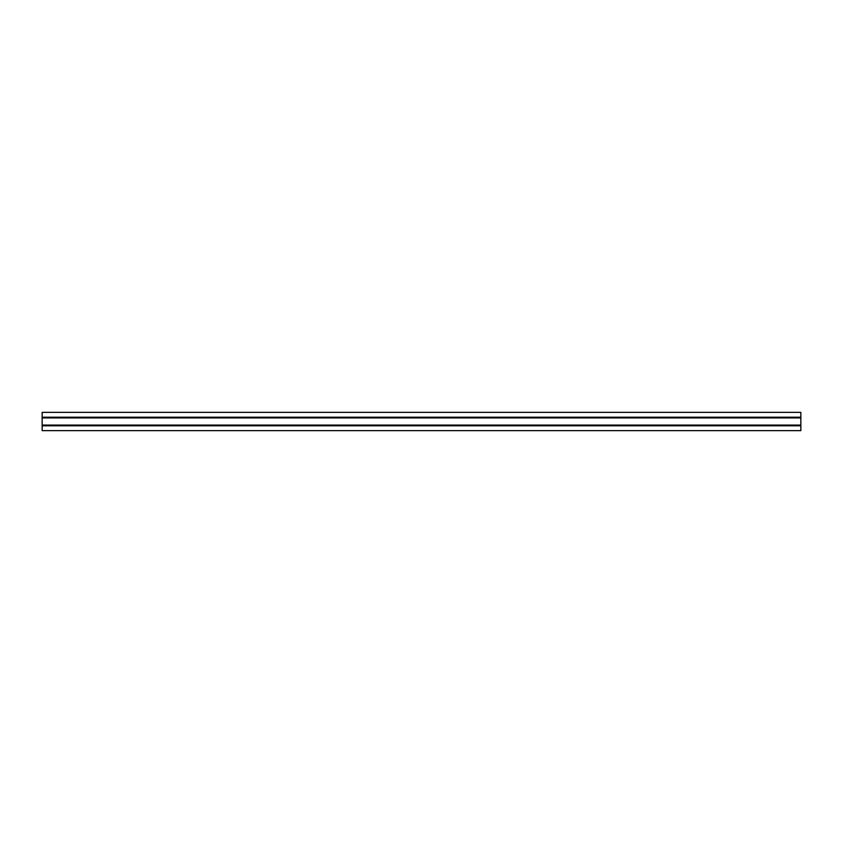 <?xml version="1.0" encoding="UTF-8"?>
<svg xmlns="http://www.w3.org/2000/svg" width="843" height="843" viewBox="0 0 843 843"><rect width="100%" height="100%" fill="white"/><g stroke="black" fill="none" stroke-linecap="round" stroke-linejoin="round"><path stroke-width="1.26" d="M800.85 412.353L42.15 412.353L42.15 430.647L800.85 430.647L800.85 412.353M42.15 425.799L800.85 425.799M42.15 417.201L800.85 417.201M42.15 425.125L800.85 425.125M42.15 425.072L800.85 425.072M42.15 417.928L800.85 417.928M42.15 417.875L800.85 417.875"/></g></svg>
